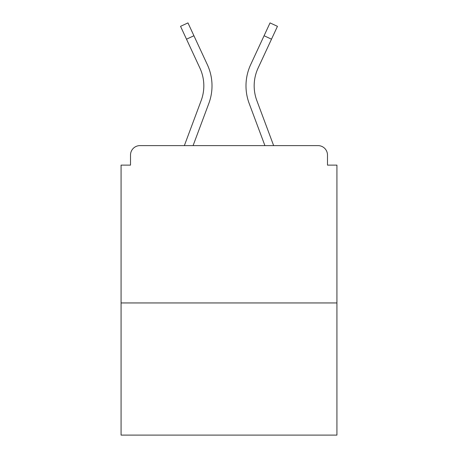 <?xml version="1.0" encoding="UTF-8"?>
<svg xmlns="http://www.w3.org/2000/svg" width="458" height="458" viewBox="0 0 458 458"><rect width="100%" height="100%" fill="white"/><g stroke="black" fill="none" stroke-linecap="round" stroke-linejoin="round"><path stroke-width="0.69" d="M327.487 165.126L327.487 155.056L327.487 165.126L336.928 165.126L336.928 435.1L121.072 435.1L121.072 165.126L130.513 165.126L130.513 155.056L130.513 165.126M336.928 302.944L121.072 302.944M327.487 155.056A9.441 9.441 0 0 0 318.047 145.615L139.953 145.615A9.441 9.441 0 0 0 130.513 155.056M318.047 145.615L273.649 145.615L256.835 100.577A42.165 42.165 0 0 1 254.173 85.829A42.165 42.165 0 0 0 256.835 100.577A42.165 42.165 0 0 1 254.173 85.829A42.165 42.165 0 0 0 256.835 100.577A42.165 42.165 0 0 1 254.173 85.829A42.165 42.165 0 0 0 256.835 100.577A42.165 42.165 0 0 1 254.173 85.829A42.165 42.165 0 0 0 256.835 100.577A42.165 42.165 0 0 1 254.173 85.829A42.165 42.165 0 0 0 256.835 100.577A42.165 42.165 0 0 1 254.173 85.829A42.165 42.165 0 0 0 256.835 100.577A42.165 42.165 0 0 1 254.173 85.829A42.165 42.165 0 0 0 256.835 100.577M186.503 39.188L180.544 26.341L187.963 22.9L193.923 35.747L186.503 39.188L199.911 68.087A42.165 42.165 0 0 1 201.165 100.577L184.351 145.615L139.953 145.615M193.081 145.615L208.831 103.439A50.346 50.346 0 0 0 207.331 64.641L193.923 35.747M264.919 145.615L249.169 103.439A50.346 50.346 0 0 1 250.669 64.641L270.037 22.9L277.456 26.341L258.089 68.087A42.165 42.165 0 0 0 254.173 85.829A42.165 42.165 0 0 1 258.089 68.087A42.165 42.165 0 0 0 254.173 85.829A42.165 42.165 0 0 1 258.089 68.087A42.165 42.165 0 0 0 254.173 85.829A42.165 42.165 0 0 1 258.089 68.087A42.165 42.165 0 0 0 254.173 85.829A42.165 42.165 0 0 1 258.089 68.087A42.165 42.165 0 0 0 254.173 85.829A42.165 42.165 0 0 1 258.089 68.087A42.165 42.165 0 0 0 254.173 85.829A42.165 42.165 0 0 1 258.089 68.087A42.165 42.165 0 0 0 254.173 85.829A42.165 42.165 0 0 1 258.089 68.087M201.165 100.577L184.351 145.615L201.165 100.577A42.165 42.165 0 0 0 203.827 85.829A42.165 42.165 0 0 1 201.165 100.577A42.165 42.165 0 0 0 203.827 85.829A42.165 42.165 0 0 1 201.165 100.577M199.911 68.087A42.165 42.165 0 0 1 203.827 85.829A42.165 42.165 0 0 0 199.911 68.087A42.165 42.165 0 0 1 203.827 85.829A42.165 42.165 0 0 0 199.911 68.087M271.497 39.188L264.077 35.747"/></g></svg>
